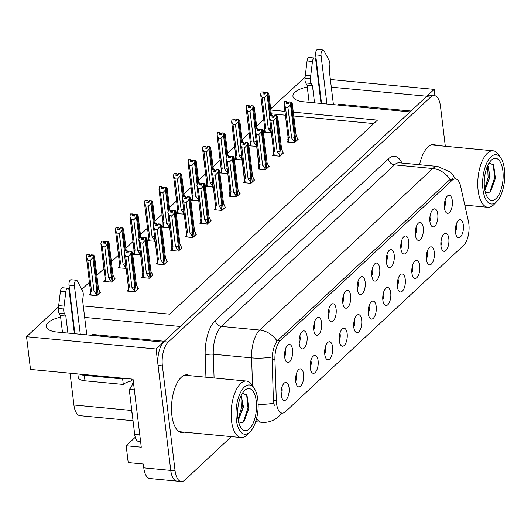 <?xml version="1.0" encoding="UTF-8"?>
<svg xmlns="http://www.w3.org/2000/svg" width="531" height="531" viewBox="0 0 531 531"><rect width="100%" height="100%" fill="white"/><g stroke="black" fill="none" stroke-linecap="round" stroke-linejoin="round"><path stroke-width="0.8" d="M371.78 275.383A5.436 2.389 95.4 0 0 372.716 269.39A5.436 2.389 95.4 0 0 372.47 268.135M379.692 268.434A9.054 3.982 95.4 0 0 375.41 263.376A9.054 3.982 95.4 0 0 371.826 275.775A9.054 3.982 95.4 0 0 373.771 280.607A9.054 3.982 95.4 0 0 378.225 278.224A9.054 3.982 95.4 0 0 379.692 268.434M357.257 288.944A5.436 2.389 95.4 0 0 358.193 282.943A5.436 2.389 95.4 0 0 357.947 281.689M365.162 281.988A9.054 3.982 95.4 0 0 360.881 276.936A9.054 3.982 95.4 0 0 357.303 289.329A9.054 3.982 95.4 0 0 359.248 294.167A9.054 3.982 95.4 0 0 363.702 291.784A9.054 3.982 95.4 0 0 365.162 281.988M342.734 302.497A5.436 2.389 95.4 0 0 343.67 296.504A5.436 2.389 95.4 0 0 343.424 295.249M350.639 295.548A9.054 3.982 95.4 0 0 346.358 290.49A9.054 3.982 95.4 0 0 342.774 302.889A9.054 3.982 95.4 0 0 344.725 307.721A9.054 3.982 95.4 0 0 349.179 305.345A9.054 3.982 95.4 0 0 350.639 295.548M426.393 259.135A5.436 2.389 95.4 0 0 427.329 253.141A5.436 2.389 95.4 0 0 427.077 251.886M434.298 252.185A9.054 3.982 95.4 0 0 430.017 247.127A9.054 3.982 95.4 0 0 426.433 259.526A9.054 3.982 95.4 0 0 428.384 264.358A9.054 3.982 95.4 0 0 432.831 261.975A9.054 3.982 95.4 0 0 434.298 252.185M382.818 299.809A5.436 2.389 95.4 0 0 383.754 293.816A5.436 2.389 95.4 0 0 383.508 292.561M390.73 292.86A9.054 3.982 95.4 0 0 386.449 287.802A9.054 3.982 95.4 0 0 382.864 300.201A9.054 3.982 95.4 0 0 384.809 305.033A9.054 3.982 95.4 0 0 389.263 302.65A9.054 3.982 95.4 0 0 390.73 292.86M444.401 207.588A5.436 2.389 95.4 0 0 445.336 201.594A5.436 2.389 95.4 0 0 445.084 200.34M452.306 200.638A9.054 3.982 95.4 0 0 448.025 195.581A9.054 3.982 95.4 0 0 444.44 207.979A9.054 3.982 95.4 0 0 446.392 212.818A9.054 3.982 95.4 0 0 450.846 210.435A9.054 3.982 95.4 0 0 452.306 200.638M397.341 286.255A5.436 2.389 95.4 0 0 398.283 280.255A5.436 2.389 95.4 0 0 398.031 279.001M405.253 279.299A9.054 3.982 95.4 0 0 400.971 274.248A9.054 3.982 95.4 0 0 397.387 286.64A9.054 3.982 95.4 0 0 399.332 291.479A9.054 3.982 95.4 0 0 403.786 289.096A9.054 3.982 95.4 0 0 405.253 279.299M440.916 245.574A5.436 2.389 95.4 0 0 441.852 239.581A5.436 2.389 95.4 0 0 441.6 238.326M448.821 238.625A9.054 3.982 95.4 0 0 444.54 233.567A9.054 3.982 95.4 0 0 440.956 245.966A9.054 3.982 95.4 0 0 442.907 250.805A9.054 3.982 95.4 0 0 447.354 248.422A9.054 3.982 95.4 0 0 448.821 238.625M299.165 343.172A5.436 2.389 95.4 0 0 300.101 337.178A5.436 2.389 95.4 0 0 299.849 335.924M307.071 336.223A9.054 3.982 95.4 0 0 302.789 331.165A9.054 3.982 95.4 0 0 299.205 343.564A9.054 3.982 95.4 0 0 301.157 348.402A9.054 3.982 95.4 0 0 305.604 346.02A9.054 3.982 95.4 0 0 307.071 336.223M324.726 354.044A5.436 2.389 95.4 0 0 325.662 348.051A5.436 2.389 95.4 0 0 325.41 346.796M332.632 347.095A9.054 3.982 95.4 0 0 328.35 342.037A9.054 3.982 95.4 0 0 324.766 354.436A9.054 3.982 95.4 0 0 326.718 359.268A9.054 3.982 95.4 0 0 331.171 356.885A9.054 3.982 95.4 0 0 332.632 347.095M415.355 234.709A5.436 2.389 95.4 0 0 416.291 228.715A5.436 2.389 95.4 0 0 416.038 227.454M423.26 227.753A9.054 3.982 95.4 0 0 418.979 222.701A9.054 3.982 95.4 0 0 415.395 235.1A9.054 3.982 95.4 0 0 417.346 239.932A9.054 3.982 95.4 0 0 421.793 237.549A9.054 3.982 95.4 0 0 423.26 227.753M295.681 381.165A5.436 2.389 95.4 0 0 296.617 375.165A5.436 2.389 95.4 0 0 296.364 373.91M303.586 374.209A9.054 3.982 95.4 0 0 299.305 369.158A9.054 3.982 95.4 0 0 295.721 381.55A9.054 3.982 95.4 0 0 297.672 386.389A9.054 3.982 95.4 0 0 302.119 384.006A9.054 3.982 95.4 0 0 303.586 374.209M411.864 272.695A5.436 2.389 95.4 0 0 412.806 266.701A5.436 2.389 95.4 0 0 412.554 265.447M419.775 265.746A9.054 3.982 95.4 0 0 415.494 260.688A9.054 3.982 95.4 0 0 411.91 273.087A9.054 3.982 95.4 0 0 413.861 277.919A9.054 3.982 95.4 0 0 418.309 275.536A9.054 3.982 95.4 0 0 419.775 265.746M339.249 340.484A5.436 2.389 95.4 0 0 340.185 334.49A5.436 2.389 95.4 0 0 339.94 333.236M347.155 333.534A9.054 3.982 95.4 0 0 342.873 328.477A9.054 3.982 95.4 0 0 339.289 340.875A9.054 3.982 95.4 0 0 341.241 345.714A9.054 3.982 95.4 0 0 345.694 343.331A9.054 3.982 95.4 0 0 347.155 333.534M429.878 221.148A5.436 2.389 95.4 0 0 430.814 215.155A5.436 2.389 95.4 0 0 430.561 213.9M437.783 214.199A9.054 3.982 95.4 0 0 433.502 209.141A9.054 3.982 95.4 0 0 429.918 221.54A9.054 3.982 95.4 0 0 431.869 226.372A9.054 3.982 95.4 0 0 436.316 223.989A9.054 3.982 95.4 0 0 437.783 214.199M368.295 313.37A5.436 2.389 95.4 0 0 369.231 307.376A5.436 2.389 95.4 0 0 368.985 306.121M376.2 306.42A9.054 3.982 95.4 0 0 371.919 301.362A9.054 3.982 95.4 0 0 368.341 313.761A9.054 3.982 95.4 0 0 370.286 318.593A9.054 3.982 95.4 0 0 374.74 316.21A9.054 3.982 95.4 0 0 376.2 306.42M386.302 261.823A5.436 2.389 95.4 0 0 387.245 255.829A5.436 2.389 95.4 0 0 386.993 254.575M394.214 254.873A9.054 3.982 95.4 0 0 389.933 249.816A9.054 3.982 95.4 0 0 386.349 262.214A9.054 3.982 95.4 0 0 388.294 267.047A9.054 3.982 95.4 0 0 392.748 264.664A9.054 3.982 95.4 0 0 394.214 254.873M353.772 326.93A5.436 2.389 95.4 0 0 354.708 320.93A5.436 2.389 95.4 0 0 354.462 319.675M361.677 319.974A9.054 3.982 95.4 0 0 357.396 314.923A9.054 3.982 95.4 0 0 353.812 327.322A9.054 3.982 95.4 0 0 355.763 332.154A9.054 3.982 95.4 0 0 360.217 329.771A9.054 3.982 95.4 0 0 361.677 319.974M310.204 367.605A5.436 2.389 95.4 0 0 311.139 361.611A5.436 2.389 95.4 0 0 310.887 360.35M318.109 360.649A9.054 3.982 95.4 0 0 313.828 355.597A9.054 3.982 95.4 0 0 310.243 367.996A9.054 3.982 95.4 0 0 312.195 372.828A9.054 3.982 95.4 0 0 316.642 370.446A9.054 3.982 95.4 0 0 318.109 360.649M400.825 248.269A5.436 2.389 95.4 0 0 401.768 242.269A5.436 2.389 95.4 0 0 401.516 241.014M408.737 241.313A9.054 3.982 95.4 0 0 404.456 236.262A9.054 3.982 95.4 0 0 400.872 248.654A9.054 3.982 95.4 0 0 402.823 253.493A9.054 3.982 95.4 0 0 407.27 251.11A9.054 3.982 95.4 0 0 408.737 241.313M281.151 394.719A5.436 2.389 95.4 0 0 282.094 388.725A5.436 2.389 95.4 0 0 281.842 387.471M289.063 387.769A9.054 3.982 95.4 0 0 284.782 382.712A9.054 3.982 95.4 0 0 281.198 395.11A9.054 3.982 95.4 0 0 283.149 399.943A9.054 3.982 95.4 0 0 287.596 397.56A9.054 3.982 95.4 0 0 289.063 387.769M328.211 316.058A5.436 2.389 95.4 0 0 329.147 310.064A5.436 2.389 95.4 0 0 328.901 308.81M336.116 309.108A9.054 3.982 95.4 0 0 331.835 304.051A9.054 3.982 95.4 0 0 328.251 316.449A9.054 3.982 95.4 0 0 330.202 321.282A9.054 3.982 95.4 0 0 334.656 318.899A9.054 3.982 95.4 0 0 336.116 309.108M313.688 329.618A5.436 2.389 95.4 0 0 314.624 323.625A5.436 2.389 95.4 0 0 314.372 322.363M321.594 322.662A9.054 3.982 95.4 0 0 317.312 317.611A9.054 3.982 95.4 0 0 313.728 330.01A9.054 3.982 95.4 0 0 315.68 334.842A9.054 3.982 95.4 0 0 320.133 332.459A9.054 3.982 95.4 0 0 321.594 322.662M455.439 232.02A5.436 2.389 95.4 0 0 456.375 226.02A5.436 2.389 95.4 0 0 456.122 224.766M463.344 225.064A9.054 3.982 95.4 0 0 459.063 220.013A9.054 3.982 95.4 0 0 455.479 232.412A9.054 3.982 95.4 0 0 457.43 237.244A9.054 3.982 95.4 0 0 461.884 234.861A9.054 3.982 95.4 0 0 463.344 225.064M284.643 356.732A5.436 2.389 95.4 0 0 285.578 350.739A5.436 2.389 95.4 0 0 285.326 349.484M292.548 349.783A9.054 3.982 95.4 0 0 288.267 344.725A9.054 3.982 95.4 0 0 284.682 357.124A9.054 3.982 95.4 0 0 286.634 361.956A9.054 3.982 95.4 0 0 291.081 359.573A9.054 3.982 95.4 0 0 292.548 349.783M468.866 223.943A16.302 7.168 95.4 0 0 468.448 221.467L460.563 186.029A16.302 7.168 95.4 0 0 455.439 178.887A16.302 7.168 95.4 0 0 452.107 180.281L280.414 340.563A16.302 7.168 95.4 0 0 274.925 359.328L276.346 400.805A16.302 7.168 95.4 0 0 282.087 413.105A16.302 7.168 95.4 0 0 285.426 411.711L463.583 245.388A16.302 7.168 95.4 0 0 468.866 223.943M319.416 86.055A19.315 7.713 -6.9 0 0 318.912 86.022M307.27 86.958A19.315 7.713 -6.9 0 0 292.946 96.297A19.315 7.713 -6.9 0 0 303.732 101.806L410.051 111.888L180.188 326.479L84.668 317.412M321.388 102.317A19.315 7.713 -6.9 0 0 320.883 102.291M163.415 342.176L156.068 348.993L170.763 470.413A18.107 7.965 95.4 0 0 176.916 481.099A18.107 7.965 95.4 0 1 170.763 470.413L158.065 365.474A18.107 7.965 95.4 0 1 163.933 341.652L426.3 96.715A18.107 7.965 95.4 0 1 430.01 95.168L434.325 95.58A18.107 7.965 95.4 0 0 430.621 97.127L168.254 342.057A18.107 7.965 95.4 0 0 162.38 365.886L175.084 470.824A18.107 7.965 95.4 0 0 181.237 481.511A18.107 7.965 95.4 0 0 184.941 479.964L231.37 436.621M434.935 95.693L434.166 89.374L426.824 96.224L331.304 87.164M156.068 348.993L26.55 336.707L30.513 369.45L133.049 379.18L141.279 447.195L126.172 445.761L135.266 437.272M181.237 481.511L149.934 478.544A18.107 7.965 95.4 0 1 143.782 467.857L143.317 464.008L128.203 462.574L126.172 445.761M270.671 108.809L305.093 77.128M317.983 78.356L318.494 78.402M330.382 79.531L434.166 89.374M60.634 317.206A19.315 7.713 -6.9 0 0 46.31 326.545A19.315 7.713 -6.9 0 0 57.096 332.054L163.409 342.137M72.78 316.303A19.315 7.713 -6.9 0 0 72.276 316.277M83.281 305.962L169.615 314.146L377.455 120.119L293.291 112.141M284.928 111.344L270.817 110.003M70.882 304.781L71.393 304.834M26.55 336.707L58.516 306.865M133.035 420.718L80.068 415.693A18.107 7.965 -84.6 0 1 73.915 405.007L70.065 373.2M263.708 119.588L256.612 126.212M249.178 133.148L242.09 139.772M234.656 146.709L227.567 153.326M220.133 160.262L213.044 166.887M205.61 173.823L198.514 180.447M191.087 187.383L183.991 194.001M176.564 200.937L169.469 207.561M162.041 214.497L154.946 221.122M147.518 228.058L140.423 234.682M132.996 241.618L125.9 248.236M118.473 255.172L111.377 261.796M103.943 268.732L96.854 275.357M89.42 282.293L81.807 289.395M70.769 299.703L70.318 300.121M373.758 123.57L293.756 115.984M285.393 115.187L271.281 113.853M177.48 212.659L176.458 213.615L184.217 214.139M148.434 239.773L147.406 240.729L155.171 241.26M133.912 253.333L132.883 254.289L140.649 254.814M119.389 266.887L118.36 267.85L126.119 268.374M104.866 280.448L103.837 281.41L111.391 282.127L115.061 278.695L114.344 278.629M162.957 226.213L161.935 227.175L169.694 227.699M192.003 199.098L190.981 200.054L198.74 200.585M206.532 185.538L205.504 186.5L213.263 187.025M221.055 171.984L220.026 172.94L227.786 173.464M235.578 158.424L234.549 159.38L242.309 159.904M250.101 144.863L249.072 145.826L256.831 146.35M264.624 131.303L263.595 132.265L271.354 132.79M90.343 294.008L89.314 294.964L96.868 295.681L100.538 292.256L99.821 292.189M200.877 222.343L199.848 223.305L207.402 224.022L211.072 220.591L210.356 220.524M171.825 249.464L170.803 250.42L178.356 251.136L182.027 247.711L181.31 247.638M157.302 263.018L156.273 263.98L163.833 264.697L167.504 261.265L166.787 261.199M142.779 276.578L141.75 277.534L149.311 278.251L152.981 274.826L152.264 274.759M186.348 235.903L185.326 236.859L192.879 237.576L196.55 234.151L195.833 234.085M215.4 208.783L214.371 209.745L221.925 210.462L225.595 207.037L224.879 206.964M229.923 195.229L228.894 196.185L236.448 196.901L240.118 193.476L239.401 193.41M244.446 181.668L243.417 182.624L250.971 183.341L254.641 179.916L253.924 179.85M258.969 168.108L257.94 169.07L265.493 169.787L269.164 166.356L268.447 166.289M273.492 154.554L272.463 155.51L280.023 156.227L283.693 152.802L282.977 152.736M288.014 140.994L286.986 141.95L294.546 142.666L298.216 139.241L297.499 139.175M128.256 290.138L127.228 291.094L134.788 291.811L138.452 288.386L137.741 288.32M410.981 111.019L338.698 104.162L338.818 105.131M345.688 105.782A19.315 7.713 -6.9 0 0 338.698 104.162M164.344 341.267L92.062 334.411A19.315 7.713 173.1 0 1 99.045 336.037M74.24 332.539A19.315 7.713 173.1 0 1 74.745 332.565M436.356 145.421A28.973 12.744 95.4 0 0 433.834 144.578A28.973 12.744 95.4 0 0 419.563 164.729M432.042 145.009A28.973 12.744 95.4 0 0 431.637 144.79M189.72 375.669A28.973 12.744 95.4 0 0 187.197 374.826A28.973 12.744 95.4 0 0 171.878 415.421A28.973 12.744 95.4 0 0 181.728 432.519A28.973 12.744 95.4 0 0 184.357 432.161M185.399 375.264A28.973 12.744 95.4 0 0 185 375.039M274.301 405.365L273.405 400.527L272.058 356.985C272.834 350.088 274.514 344.765 277.096 341.015L449.418 180.022L452.983 178.655M445.323 146.271L440.478 106.266A18.107 7.965 95.4 0 0 434.325 95.58M179.604 431.889A28.973 12.744 95.4 0 0 180.042 431.749M128.011 252.875L127.858 251.561L127.174 250.745L126.597 252.736L128.754 252.942L129.119 251.15L131.276 251.355L130.765 253.864L128.183 256.559L125.708 256.32L129.425 287.065L128.031 288.24L128.383 291.207M129.026 291.267L128.641 288.107L128.071 287.357L128.27 286.096A4.102 1.639 173.1 0 1 128.27 286.096L124.294 253.254L125.017 250.546L127.174 250.745M135.511 291.134L136.062 290.371L131.276 251.355M134.423 291.778L134.741 286.707L130.765 253.864M134.263 290.47L131.907 287.304L128.183 256.559M124.307 253.373L128.27 286.096A4.102 1.639 173.1 0 0 129.425 287.065M137.821 288.977L137.622 287.337L136.421 285.14L132.445 252.305L131.496 251.156L136.049 290.265M136.772 289.959L136.168 290.271M129.013 251.674L127.858 251.561M131.907 287.304A4.102 1.639 -6.9 0 0 134.741 286.707M125.708 256.32L124.294 253.254M124.805 250.745L126.962 250.951M131.496 251.156L129.292 251.11M129.119 251.15L131.336 251.309M131.436 251.209L129.279 251.004M99.901 292.853L99.702 291.207L98.507 289.017L94.531 256.174L93.575 255.026L98.135 294.134M93.522 255.079L91.365 254.873L93.575 255.026M91.1 255.544L89.938 255.438L89.261 254.621L86.885 254.614L89.049 254.82L88.684 256.612L90.841 256.812L91.259 254.973L93.416 255.179L92.852 257.741L90.27 260.429L87.788 260.19L91.511 290.942A4.102 1.639 173.1 0 1 90.356 289.986A4.102 1.639 173.1 0 1 90.35 289.966L90.469 295.077M91.206 255.026L93.363 255.232M97.598 295.004L98.149 294.24L93.416 255.179M98.852 293.829L98.248 294.141M98.507 289.017A4.102 1.639 -6.9 0 0 98.501 288.997A4.102 1.639 -6.9 0 0 98.501 288.983L94.531 256.174M91.511 290.942L90.728 291.977L91.113 295.136M87.788 260.19L86.38 257.123L90.356 289.986M86.394 257.243L90.35 289.966M86.885 254.614L86.38 257.123M92.852 257.741L96.828 290.583A4.102 1.639 173.1 0 1 93.994 291.174L90.27 260.429M96.828 290.583L96.35 294.34L93.994 291.174M96.35 294.34L96.509 295.648M89.938 255.438L90.097 256.745M142.54 239.315L142.381 238.007L141.697 237.191L141.12 239.182L143.277 239.388L143.642 237.596L145.799 237.802L145.295 240.311L142.706 242.999L140.23 242.767L143.947 273.511L142.554 274.686L142.912 277.647M143.549 277.706L143.164 274.547L142.593 273.797L142.793 272.536L138.83 239.813M150.034 277.574L150.585 276.81L145.799 237.802M148.945 278.217L149.264 273.153L145.295 240.311M148.786 276.91L146.43 273.744L142.706 242.999M141.697 237.191L139.328 237.184L138.817 239.693L140.23 242.767M152.344 275.423L152.145 273.777L150.943 271.587L146.968 238.744L146.018 237.596L150.572 276.704M151.295 276.399L150.691 276.717M143.536 238.114L142.381 238.007M146.43 273.744A4.102 1.639 -6.9 0 0 149.264 273.153M143.947 273.511A4.102 1.639 173.1 0 1 142.793 272.556L138.817 239.693M139.328 237.184L141.485 237.39M146.018 237.596L143.815 237.556M146.974 238.764L150.943 271.567A4.102 1.639 -6.9 0 0 150.943 271.567A4.102 1.639 -6.9 0 0 150.937 271.553M143.642 237.596L145.859 237.749M145.965 237.649L143.801 237.443M157.063 225.755L156.904 224.447L156.22 223.631L155.643 225.622L157.8 225.828L158.165 224.036L160.329 224.241L159.818 226.75L157.229 229.438L154.753 229.206L158.47 259.951L157.076 261.126L157.435 264.086M158.072 264.146L157.694 260.993L157.116 260.236L157.315 258.975L153.353 226.252M164.557 264.013L165.108 263.257L160.329 224.241M163.468 264.657L163.787 259.593L159.818 226.75M163.309 263.356L160.953 260.183L157.229 229.438M156.22 223.631L153.851 223.624L153.34 226.14L154.753 229.206M166.867 261.863L166.668 260.223L165.466 258.026L161.49 225.184L160.541 224.042L165.095 263.144M165.818 262.838L165.214 263.157M158.059 224.56L156.904 224.447M160.953 260.183A4.102 1.639 -6.9 0 0 163.787 259.593M158.47 259.951A4.102 1.639 173.1 0 1 157.315 258.995L153.34 226.14M153.851 223.624L156.008 223.83M160.541 224.042L158.338 223.996M165.466 258.026A4.102 1.639 -6.9 0 0 165.466 258.006A4.102 1.639 -6.9 0 0 165.466 257.993L161.497 225.21M158.165 224.036L160.382 224.188M160.488 224.089L158.324 223.89M171.586 212.194L170.75 210.07L170.166 212.061L172.329 212.267L172.688 210.475L174.852 210.681L174.341 213.19L171.759 215.885L169.276 215.646L172.993 246.391L171.599 247.565L171.958 250.526M172.595 250.592L172.217 247.433L171.639 246.683L171.838 245.422A4.102 1.639 173.1 0 1 171.838 245.422L167.862 212.579L168.586 209.864L170.75 210.07M179.08 250.459L179.631 249.696L174.852 210.681M177.991 251.103L178.316 246.032L174.341 213.19M177.832 249.796L175.476 246.63L171.759 215.885M167.876 212.699L171.838 245.422A4.102 1.639 173.1 0 0 172.993 246.391M181.39 248.302L181.19 246.663L179.989 244.466L176.02 211.623L175.064 210.482L179.617 249.583M180.341 249.285L179.737 249.597M172.582 210.999L171.427 210.887M175.476 246.63A4.102 1.639 -6.9 0 0 178.316 246.032M169.276 215.646L167.862 212.579M168.373 210.07L170.531 210.276M175.064 210.482L172.86 210.435M176.02 211.677L179.989 244.452A4.102 1.639 -6.9 0 0 179.989 244.452A4.102 1.639 -6.9 0 0 179.989 244.433M172.688 210.475L174.905 210.628M175.011 210.535L172.854 210.329M114.424 279.293L114.231 277.653L113.03 275.456L109.054 242.614L108.105 241.472L112.658 280.574M108.045 241.519L105.941 241.266L108.105 241.472M105.623 241.983L104.461 241.877L103.784 241.061L101.414 241.054L103.572 241.26L103.206 243.052L105.364 243.258L105.782 241.413L107.939 241.618L107.375 244.18L104.793 246.869L102.31 246.636L106.034 277.381A4.102 1.639 173.1 0 1 104.879 276.425A4.102 1.639 173.1 0 1 104.872 276.405L104.992 281.516M105.729 241.466L107.886 241.671M112.121 281.443L112.672 280.687L107.939 241.618M113.375 280.268L112.771 280.587M113.03 275.456A4.102 1.639 -6.9 0 0 113.03 275.436A4.102 1.639 -6.9 0 0 113.023 275.423L109.054 242.614M106.034 277.381L105.251 278.423L105.636 281.576M102.31 246.636L100.903 243.563L104.879 276.425L100.917 243.683M101.414 241.054L100.903 243.563M107.375 244.18L111.351 277.023A4.102 1.639 173.1 0 1 108.516 277.613L104.793 246.869M111.351 277.023L110.873 280.786L108.516 277.613M110.873 280.786L111.032 282.087M104.461 241.877L104.62 243.185M123.577 229.053L126.192 250.652L123.577 229.053L122.568 227.965L125.309 250.572M122.568 227.965L120.464 227.706L122.628 227.912M120.145 228.43L118.99 228.317L118.307 227.5L115.937 227.5L118.094 227.699L117.729 229.492L119.887 229.697L120.305 227.859L122.469 228.058L121.898 230.62L119.316 233.308L116.84 233.076L120.557 263.821A4.102 1.639 173.1 0 1 119.402 262.865A4.102 1.639 173.1 0 1 119.395 262.852L119.203 264.113L119.774 264.863L119.163 264.996M120.252 227.905L122.409 228.111M125.19 250.559L122.469 228.058M120.557 263.821L119.774 264.863L120.159 268.022M116.84 233.076L115.426 230.009L119.402 262.865M115.439 230.129L119.395 262.852M115.937 227.5L115.426 230.009M121.898 230.62L124.513 252.185M125.542 263.588A4.102 1.639 173.1 0 1 123.039 264.06L119.316 233.308M125.681 264.717L125.396 267.226L123.039 264.06M125.396 267.226L125.555 268.533M118.99 228.317L119.143 229.624M138.106 215.546L140.715 237.098L138.1 215.5L137.091 214.405L139.832 237.012M137.091 214.405L134.934 214.199L137.151 214.351M134.668 214.869L133.513 214.756L132.83 213.947L130.46 213.94L132.617 214.146L132.252 215.931L134.409 216.137L134.828 214.298L136.991 214.504L136.427 217.066L133.839 219.754L131.363 219.515L135.08 250.267A4.102 1.639 173.1 0 1 133.925 249.311A4.102 1.639 173.1 0 1 133.925 249.291L134.044 254.402M134.774 214.351L136.932 214.551M139.713 236.999L136.991 214.504M135.08 250.267L134.297 251.302L134.682 254.462M131.363 219.515L129.949 216.449L133.925 249.311L129.962 216.568M130.46 213.94L129.949 216.449M136.427 217.066L139.036 238.625M140.065 250.028A4.102 1.639 173.1 0 1 137.562 250.499L133.839 219.754M140.204 251.156L139.918 253.665L137.562 250.499M139.918 253.665L140.078 254.973M133.513 214.756L133.673 216.071M152.623 201.939L155.238 223.538L152.623 201.939L151.62 200.844L154.355 223.451M151.62 200.844L149.457 200.638L151.674 200.798M149.191 201.309L148.036 201.203L147.352 200.386L144.983 200.379L147.14 200.585L146.775 202.377L148.932 202.583L149.357 200.738L151.514 200.944L150.95 203.506L148.361 206.194L145.886 205.962L149.603 236.707A4.102 1.639 173.1 0 1 148.448 235.751A4.102 1.639 173.1 0 1 148.448 235.731L148.567 240.842M149.297 200.791L151.461 200.997M154.236 223.445L151.514 200.944M149.603 236.707L148.819 237.749L149.204 240.901M145.886 205.962L144.472 202.888L148.448 235.751M144.485 203.008L148.448 235.731M144.983 200.379L144.472 202.888M150.95 203.506L153.559 225.064M154.587 236.468A4.102 1.639 173.1 0 1 152.085 236.939L148.361 206.194M154.727 237.596L154.441 240.105L152.085 236.939M154.441 240.105L154.601 241.413M148.036 201.203L148.195 202.51M321.527 103.492L315.646 54.885L321.043 55.403L326.923 104.003M309.128 102.317L307.071 85.312L312.467 85.823L314.525 102.828M321.023 103.445L315.799 60.295A3.856 1.693 -84.6 0 0 314.491 58.018A3.856 1.693 -84.6 0 0 312.467 61.457L310.363 78.754A6.033 2.655 95.4 0 0 311.146 83.467L312.467 85.823M307.071 85.312L305.75 82.955L311.146 83.467M310.363 78.754L304.967 78.236L307.064 60.946A3.856 1.693 95.4 0 1 309.095 57.507L314.491 58.018M304.967 78.236A6.033 2.655 95.4 0 0 305.75 82.955M310.695 75.873L305.298 75.362M333.422 104.62L329.247 70.158L329.791 66.063A6.033 2.655 95.4 0 0 329.386 60.992L323.956 50.73A3.856 1.693 -84.6 0 0 323.08 50L317.684 49.489A3.856 1.693 95.4 0 0 315.646 54.885M321.043 55.403A3.856 1.693 -84.6 0 1 323.08 50M74.891 333.74L69.01 285.14L74.406 285.651L80.287 334.251M133.414 382.181L132.903 381.046L131.821 380.939L131.588 379.041M134.343 389.84L129.239 389.356A12.074 5.31 95.4 0 0 133.035 382.141M139.792 434.896L134.688 434.411L129.239 389.356M134.688 434.411A12.074 5.31 95.4 0 0 138.79 441.533L140.615 441.706M77.838 373.943L78.249 377.368A12.074 4.819 -6.9 0 0 84.993 380.813L123.311 384.451L122.641 378.955A12.074 4.819 173.1 0 1 123.491 378.271M79.537 374.103A12.074 4.819 -6.9 0 0 84.329 375.317L122.641 378.955M131.821 380.939A12.074 4.819 -6.9 0 0 123.311 384.451M62.492 332.565L60.434 315.56L65.831 316.071L67.888 333.076M74.386 333.694L69.163 290.543A3.856 1.693 -84.6 0 0 67.849 288.267A3.856 1.693 -84.6 0 0 65.824 291.705L63.727 309.002A6.033 2.655 95.4 0 0 64.51 313.715L65.831 316.071M60.434 315.56L59.114 313.204L64.51 313.715M63.727 309.002L58.33 308.491L60.428 291.194A3.856 1.693 95.4 0 1 62.452 287.756L67.849 288.267M58.33 308.491A6.033 2.655 95.4 0 0 59.114 313.204M64.052 306.121L58.656 305.61M86.779 334.869L82.61 300.407L83.148 296.318A6.033 2.655 95.4 0 0 82.75 291.24L77.314 280.979A3.856 1.693 -84.6 0 0 76.444 280.249L71.048 279.737A3.856 1.693 95.4 0 0 69.01 285.14M74.406 285.651A3.856 1.693 -84.6 0 1 76.444 280.249M484.889 190.251L490.106 176.757L487.843 165.274M487.723 165.533L488.294 166.316L489.569 177.679L484.81 189.832M482.951 189.394A24.751 10.885 -84.6 0 1 487.929 160.787A24.751 10.885 -84.6 0 1 501.052 158.384A24.751 10.885 -84.6 0 1 504.45 169.329A24.751 10.885 -84.6 0 1 496.976 201.342A24.751 10.885 -84.6 0 1 482.951 189.394M496.976 201.342L494.215 204.256A28.369 12.479 -84.6 0 1 493.591 204.88A28.369 12.479 -84.6 0 1 487.783 207.296A28.369 12.479 -84.6 0 1 478.139 190.556A28.369 12.479 -84.6 0 1 487.339 153.233A28.369 12.479 -84.6 0 1 493.14 150.811A28.369 12.479 -84.6 0 1 498.888 155.006L501.052 158.384M491.374 160.13A21.127 9.292 -84.6 0 1 502.877 170.796A21.127 9.292 -84.6 0 1 496.027 198.587A21.127 9.292 -84.6 0 1 487.431 197.266A21.127 9.292 -84.6 0 1 484.451 178.482A21.127 9.292 -84.6 0 1 490.909 160.594A21.127 9.292 -84.6 0 1 491.374 160.13M485.513 192.872L489.562 192.182L490.757 191.027L495.41 178.356L493.644 165.002L489.071 163.017M484.697 189.169L488.135 177.46L487.558 165.898M489.894 191.91L494.646 177.712L493.266 164.418M238.246 420.499L243.47 407.005L241.207 395.529M241.087 395.781L241.658 396.564L242.932 407.934L238.173 420.081M131.316 406.54A27.167 11.947 95.4 0 0 132.312 414.744M236.315 419.643A24.751 10.885 -84.6 0 1 241.293 391.042A24.751 10.885 -84.6 0 1 254.409 388.632A24.751 10.885 -84.6 0 1 257.814 399.577A24.751 10.885 -84.6 0 1 250.333 431.59A24.751 10.885 -84.6 0 1 236.315 419.643M250.333 431.59L247.579 434.504A28.369 12.479 -84.6 0 1 246.948 435.128A28.369 12.479 -84.6 0 1 241.147 437.544A28.369 12.479 -84.6 0 1 231.503 420.804A28.369 12.479 -84.6 0 1 240.702 383.482A28.369 12.479 -84.6 0 1 246.503 381.059A28.369 12.479 -84.6 0 1 252.252 385.254L254.409 388.632M244.738 390.378A21.127 9.292 -84.6 0 1 256.241 401.044A21.127 9.292 -84.6 0 1 249.391 428.842A21.127 9.292 -84.6 0 1 240.789 427.515A21.127 9.292 -84.6 0 1 237.808 408.731A21.127 9.292 -84.6 0 1 244.267 390.843A21.127 9.292 -84.6 0 1 244.738 390.378M238.877 423.121L242.926 422.43L244.121 421.275L248.767 408.604L247.001 395.25L242.435 393.265M238.061 419.417L241.492 407.708L240.921 396.146M243.251 422.158L248.01 407.961L246.63 394.666M186.109 198.64L185.273 196.516L184.688 198.508L186.852 198.707L187.217 196.921L189.375 197.127L188.863 199.636L186.281 202.324L183.799 202.085L187.523 232.837L186.122 234.005L186.481 236.972M187.118 237.032L186.739 233.872L186.162 233.122L186.361 231.861L182.398 199.138M193.603 236.899L194.154 236.136L189.375 197.127M192.514 237.543L192.839 232.478L188.863 199.636M192.361 236.235L189.998 233.069L186.281 202.324M185.273 196.516L182.896 196.51L182.385 199.019L183.799 202.085M195.912 234.748L195.713 233.102L194.512 230.912L190.543 198.07L189.587 196.921L194.14 236.029M194.864 235.724L194.26 236.036M187.111 197.439L185.95 197.333M189.998 233.069A4.102 1.639 -6.9 0 0 192.839 232.478M187.523 232.837A4.102 1.639 173.1 0 1 186.361 231.881L182.385 199.019M182.896 196.51L185.053 196.716M189.587 196.921L187.39 196.882M194.512 230.912A4.102 1.639 -6.9 0 0 194.512 230.892A4.102 1.639 -6.9 0 0 194.512 230.872L190.543 198.09M187.217 196.921L189.428 197.074M189.534 196.974L187.377 196.769M200.632 185.08L199.795 182.956L199.218 184.947L201.375 185.153L201.74 183.361L203.897 183.567L203.386 186.076L200.804 188.764L198.322 188.532L202.045 219.276L200.645 220.451L201.003 223.412M201.641 223.471L201.262 220.319L200.685 219.562L200.884 218.301A4.102 1.639 173.1 0 1 200.884 218.301L196.908 185.458L197.638 182.75L199.795 182.956M208.132 223.339L208.676 222.575L203.897 183.567M207.037 223.982L207.362 218.918L203.386 186.076M206.884 222.681L204.521 219.509L200.804 188.764M196.921 185.578L200.884 218.301A4.102 1.639 173.1 0 0 202.045 219.276M210.435 221.188L210.236 219.549L209.041 217.352L205.066 184.509L204.11 183.368L208.663 222.469M209.387 222.164L208.783 222.482M201.634 183.879L200.472 183.772M204.521 219.509A4.102 1.639 -6.9 0 0 207.362 218.918M198.322 188.532L196.908 185.458M197.419 182.949L199.576 183.155M204.11 183.368L201.913 183.321M205.072 184.556L209.035 217.332A4.102 1.639 -6.9 0 0 209.035 217.332A4.102 1.639 -6.9 0 0 209.035 217.318M201.74 183.361L203.95 183.514M204.057 183.414L201.899 183.208M215.155 171.52L214.318 169.396L213.741 171.387L215.898 171.593L216.263 169.801L218.42 170.006L217.909 172.515L215.327 175.203L212.845 174.971L216.568 205.716L215.168 206.891L215.526 209.851M216.163 209.918L215.785 206.758L215.208 206.008L215.407 204.747L211.451 172.017M222.655 209.785L223.199 209.022L218.42 170.006M221.566 210.429L221.885 205.358L217.909 172.515M221.407 209.121L219.044 205.955L215.327 175.203M214.318 169.396L211.942 169.396L211.431 171.905L212.845 174.971M224.958 207.628L224.759 205.988L223.564 203.791L219.588 170.949L218.633 169.807L223.186 208.909M223.909 208.61L223.305 208.922M216.157 170.325L214.995 170.212M219.044 205.955A4.102 1.639 -6.9 0 0 221.885 205.358M216.568 205.716A4.102 1.639 173.1 0 1 215.407 204.76L211.431 171.905M211.942 169.396L214.106 169.595M218.633 169.807L216.436 169.761M223.564 203.791A4.102 1.639 -6.9 0 0 223.558 203.778A4.102 1.639 -6.9 0 0 223.558 203.758L219.588 170.975M216.263 169.801L218.473 169.953M218.58 169.86L216.422 169.654M167.152 188.432L169.761 209.977L167.152 188.379L166.143 187.29L168.878 209.898M166.143 187.29L163.979 187.085L166.196 187.237M163.714 187.755L162.559 187.642L161.882 186.826L159.506 186.819L161.663 187.025L161.298 188.817L163.462 189.023L163.88 187.177L166.037 187.383L165.473 189.945L162.891 192.634L160.408 192.401L164.125 223.146A4.102 1.639 173.1 0 1 162.971 222.19A4.102 1.639 173.1 0 1 162.971 222.177L163.09 227.281M163.82 187.231L165.984 187.436M168.758 209.884L166.037 187.383M164.125 223.146L163.349 224.188L163.727 227.341M160.408 192.401L158.995 189.335L162.971 222.19L159.008 189.448M159.506 186.819L158.995 189.335M165.473 189.945L168.081 211.511M169.11 222.907A4.102 1.639 173.1 0 1 166.608 223.385L162.891 192.634M169.25 224.036L168.964 226.551L166.608 223.385M168.964 226.551L169.124 227.859M162.559 187.642L162.718 188.95M181.675 174.872L184.284 196.424L181.675 174.825L180.666 173.73L183.401 196.337M180.666 173.73L178.509 173.524L180.719 173.677M178.243 174.195L177.082 174.082L176.405 173.265L174.029 173.265L176.186 173.471L175.821 175.257L177.985 175.462L178.403 173.624L180.56 173.829L179.996 176.385L177.414 179.08L174.931 178.841L178.655 209.586A4.102 1.639 173.1 0 1 177.493 208.63A4.102 1.639 173.1 0 1 177.493 208.617L177.613 213.727M178.343 173.67L180.507 173.876M183.281 196.324L180.56 173.829M178.655 209.586L177.872 210.628L178.25 213.787M174.931 178.841L173.518 175.774L177.493 208.63L173.531 175.894M174.029 173.265L173.518 175.774M179.996 176.385L182.604 197.95M183.64 209.353A4.102 1.639 173.1 0 1 181.131 209.825L177.414 179.08M183.772 210.482L183.487 212.991L181.131 209.825M183.487 212.991L183.646 214.298M177.082 174.082L177.241 175.396M198.806 182.863L196.198 161.265L195.242 160.116L197.924 182.777M195.189 160.17L193.032 159.964L195.242 160.116M192.766 160.634L191.605 160.528L190.928 159.712L188.551 159.705L190.709 159.911L190.35 161.703L192.507 161.909L192.926 160.063L195.083 160.269L194.519 162.831L191.937 165.519L189.454 165.287L193.178 196.032A4.102 1.639 173.1 0 1 192.016 195.076A4.102 1.639 173.1 0 1 192.016 195.056L192.136 200.167M192.872 160.116L195.03 160.322M197.804 182.764L195.083 160.269M193.178 196.032L192.395 197.067L192.773 200.227M189.454 165.287L188.04 162.214L192.016 195.076M188.054 162.333L192.016 195.056M188.551 159.705L188.04 162.214M194.519 162.831L197.127 184.39M198.163 195.793A4.102 1.639 173.1 0 1 195.654 196.264L191.937 165.519M198.295 196.921L198.017 199.43L195.654 196.264M198.017 199.43L198.169 200.738M191.605 160.528L191.764 161.836M229.677 157.966L229.518 156.652L228.841 155.835L228.264 157.826L230.421 158.032L230.786 156.247L232.943 156.446L232.432 158.961L229.85 161.65L227.368 161.411L231.091 192.156L229.691 193.33L230.049 196.297M230.693 196.357L230.308 193.198L229.731 192.448L229.93 191.187A4.102 1.639 173.1 0 1 229.93 191.187L225.96 158.344L226.684 155.636L228.841 155.835M237.178 196.224L237.729 195.461L232.943 156.446M236.089 196.868L236.408 191.797L232.432 158.961M235.93 195.561L233.574 192.395L229.85 161.65M225.974 158.464L229.93 191.187A4.102 1.639 173.1 0 0 231.091 192.156M239.481 194.067L239.282 192.428L238.087 190.231L234.111 157.395L233.155 156.247L237.715 195.355M238.432 195.05L237.828 195.362M230.68 156.764L229.518 156.652M233.574 192.395A4.102 1.639 -6.9 0 0 236.408 191.797M227.368 161.411L225.96 158.344M226.465 155.835L228.629 156.041M233.155 156.247L230.958 156.2M234.118 157.441L238.08 190.217A4.102 1.639 -6.9 0 0 238.08 190.217A4.102 1.639 -6.9 0 0 238.08 190.198M230.786 156.247L232.996 156.399M233.102 156.3L230.945 156.094M244.2 144.405L243.364 142.281L242.786 144.273L244.944 144.478L245.309 142.686L247.466 142.892L246.955 145.401L244.373 148.089L241.89 147.857L245.614 178.602L244.214 179.777L244.572 182.737M245.216 182.797L244.831 179.644L244.26 178.887L240.497 144.903M251.701 182.664L252.252 181.901L247.466 142.892M250.612 183.308L250.931 178.243L246.955 145.401M250.453 182L248.096 178.834L244.373 148.089M243.364 142.281L240.988 142.275L240.483 144.784L241.89 147.857M254.004 180.513L253.811 178.867L252.61 176.677L248.634 143.835L247.685 142.686L252.238 181.794M252.955 181.489L252.351 181.808M245.203 143.204L244.041 143.098M248.096 178.834A4.102 1.639 -6.9 0 0 250.931 178.243M245.614 178.602A4.102 1.639 173.1 0 1 244.459 177.646L240.483 144.784M240.988 142.275L243.152 142.481M247.685 142.686L245.481 142.647M252.61 176.677A4.102 1.639 -6.9 0 0 252.61 176.657L248.634 143.835M245.309 142.686L247.519 142.839M247.625 142.739L245.468 142.534M258.723 130.845L258.57 129.537L257.887 128.721L257.309 130.712L259.467 130.918L259.832 129.126L261.989 129.332L261.478 131.841L258.896 134.529L256.42 134.297L260.137 165.041L258.743 166.216L259.095 169.177M259.739 169.236L259.354 166.084L258.783 165.327L255.019 131.343M266.223 169.11L266.774 168.347L261.989 129.332M265.135 169.754L265.454 164.683L261.478 131.841M264.976 168.446L262.619 165.274L258.896 134.529M257.887 128.721L255.517 128.714L255.006 131.23L256.42 134.297M268.533 166.953L268.334 165.314L267.133 163.117L263.157 130.274L262.208 129.133L266.761 168.234M267.485 167.935L266.881 168.247M259.725 129.65L258.57 129.537M262.619 165.274A4.102 1.639 -6.9 0 0 265.454 164.683M260.137 165.041A4.102 1.639 173.1 0 1 258.982 164.086L255.006 131.23M255.517 128.714L257.674 128.92M262.208 129.133L260.004 129.086M267.133 163.117A4.102 1.639 -6.9 0 0 267.133 163.097A4.102 1.639 -6.9 0 0 267.126 163.083L263.164 130.301M259.832 129.126L262.048 129.279M262.148 129.179L259.991 128.98M273.253 117.291L273.093 115.977L272.41 115.161L271.832 117.152L273.989 117.358L274.354 115.566L276.512 115.771L276.001 118.28L273.419 120.975L270.943 120.736L274.66 151.481L273.266 152.656L273.624 155.623M274.261 155.683L273.877 152.523L273.306 151.773L273.505 150.512L269.542 117.789M280.746 155.55L281.297 154.786L276.512 115.771M279.658 156.194L279.976 151.123L276.001 118.28M279.498 154.886L277.142 151.72L273.419 120.975M272.41 115.161L270.04 115.161L269.529 117.67L270.943 120.736M283.056 153.393L282.857 151.753L281.656 149.556L277.68 116.714L276.731 115.572L281.284 154.68M282.007 154.375L281.403 154.687M274.248 116.09L273.093 115.977M277.142 151.72A4.102 1.639 -6.9 0 0 279.976 151.123M274.66 151.481A4.102 1.639 173.1 0 1 273.505 150.525L269.529 117.67M270.04 115.161L272.197 115.366M276.731 115.572L274.527 115.526M281.649 149.523A4.102 1.639 -6.9 0 1 281.656 149.543A4.102 1.639 -6.9 0 0 281.656 149.543L277.68 116.714M274.354 115.566L276.571 115.725M276.671 115.625L274.514 115.419M287.775 103.731L287.616 102.423L286.932 101.607L286.355 103.598L288.512 103.797L288.877 102.012L291.034 102.217L290.53 104.726L287.941 107.415L285.466 107.176L289.183 137.927L287.789 139.095L288.147 142.062M288.784 142.122L288.399 138.963L287.829 138.213L288.028 136.952A4.102 1.639 173.1 0 1 288.028 136.952L284.052 104.109L284.775 101.401L286.932 101.607M295.269 141.989L295.82 141.226L291.034 102.217M294.181 142.633L294.499 137.569L290.53 104.726M294.021 141.326L291.665 138.16L287.941 107.415M284.065 104.229L288.028 136.952A4.102 1.639 173.1 0 0 289.183 137.927M297.579 139.839L297.38 138.193L296.179 136.002L292.203 103.16L291.253 102.012L295.807 141.12M296.53 140.815L295.926 141.127M288.771 102.529L287.616 102.423M291.665 138.16A4.102 1.639 -6.9 0 0 294.499 137.569M285.466 107.176L284.052 104.109M284.563 101.6L286.72 101.806M291.253 102.012L289.05 101.972M296.179 136.002A4.102 1.639 -6.9 0 0 296.179 135.982A4.102 1.639 -6.9 0 0 296.179 135.963L292.209 103.18M288.877 102.012L291.094 102.164M291.2 102.065L289.037 101.859M210.727 147.751L213.336 169.303L210.721 147.704L209.712 146.609L212.446 169.216M209.712 146.609L207.608 146.357L209.765 146.563M207.289 147.08L206.128 146.968L205.451 146.151L203.074 146.144L205.231 146.35L204.873 148.142L207.03 148.348L207.448 146.503L209.606 146.709L209.041 149.271L206.459 151.959L203.977 151.727L207.701 182.472A4.102 1.639 173.1 0 1 206.539 181.516A4.102 1.639 173.1 0 1 206.539 181.496L206.659 186.607M207.395 146.556L209.553 146.762M212.327 169.21L209.606 146.709M207.701 182.472L206.917 183.514L207.296 186.666M203.977 151.727L202.563 148.66L206.539 181.516L202.583 148.773M203.074 146.144L202.563 148.66M209.041 149.271L211.65 170.836M212.685 182.233A4.102 1.639 173.1 0 1 210.176 182.704L206.459 151.959M212.818 183.361L212.539 185.877L210.176 182.704M212.539 185.877L212.699 187.177M206.128 146.968L206.287 148.275M225.25 134.197L227.859 155.742L225.244 134.144L224.235 133.055L226.969 155.663M224.235 133.055L222.077 132.85L224.288 133.002M221.812 133.52L220.65 133.407L219.973 132.591L217.597 132.591L219.761 132.796L219.396 134.582L221.553 134.788L221.971 132.949L224.128 133.148L223.564 135.71L220.982 138.405L218.5 138.166L222.224 168.911A4.102 1.639 173.1 0 1 221.069 167.955A4.102 1.639 173.1 0 1 221.062 167.942L221.181 173.046M221.918 132.996L224.075 133.201M226.856 155.649L224.128 133.148M222.224 168.911L221.44 169.953L221.825 173.113M218.5 138.166L217.086 135.1L221.069 167.955M217.106 135.219L221.062 167.942M217.597 132.591L217.086 135.1M223.564 135.71L226.173 157.276M227.208 168.679A4.102 1.639 173.1 0 1 224.706 169.15L220.982 138.405M227.341 169.807L227.062 172.316L224.706 169.15M227.062 172.316L227.222 173.624M220.65 133.407L220.81 134.715M239.773 120.637L242.382 142.189L239.766 120.59L238.758 119.495L241.492 142.102M238.758 119.495L236.653 119.236L238.817 119.442M236.335 119.96L235.173 119.853L234.496 119.037L232.12 119.03L234.284 119.236L233.919 121.028L236.076 121.227L236.494 119.389L238.651 119.594L238.087 122.157L235.505 124.845L233.023 124.606L236.746 155.357A4.102 1.639 173.1 0 1 235.591 154.402A4.102 1.639 173.1 0 1 235.585 154.382L235.704 159.492M236.441 119.442L238.598 119.648M241.379 142.089L238.651 119.594M236.746 155.357L235.963 156.393L236.348 159.552M233.023 124.606L231.616 121.539L235.591 154.402L231.629 121.659M232.12 119.03L231.616 121.539M238.087 122.157L240.696 143.715M241.731 155.118A4.102 1.639 173.1 0 1 239.229 155.59L235.505 124.845M241.87 156.247L241.585 158.756L239.229 155.59M241.585 158.756L241.744 160.063M235.173 119.853L235.333 121.161M254.289 107.03L256.904 128.628L254.289 107.03L253.28 105.934L256.022 128.542M253.28 105.934L251.176 105.682L253.34 105.888M250.858 106.399L249.703 106.293L249.019 105.477L246.649 105.47L248.807 105.676L248.442 107.468L250.599 107.674L251.017 105.828L253.181 106.034L252.61 108.596L250.028 111.284L247.552 111.052L251.269 141.797A4.102 1.639 173.1 0 1 250.114 140.841A4.102 1.639 173.1 0 1 250.108 140.821L250.227 145.932M250.964 105.881L253.121 106.087M255.902 128.535L253.181 106.034M251.269 141.797L250.486 142.839L250.871 145.992M247.552 111.052L246.138 107.979L250.114 140.841M246.152 108.098L250.108 140.821M246.649 105.47L246.138 107.979M252.61 108.596L255.219 130.155M256.254 141.558A4.102 1.639 173.1 0 1 253.752 142.029L250.028 111.284M256.393 142.686L256.108 145.202L253.752 142.029M256.108 145.202L256.267 146.503M249.703 106.293L249.855 107.601M268.819 93.522L271.427 115.068L268.812 93.469L267.803 92.381L270.544 114.988M267.803 92.381L265.646 92.175L267.863 92.328M265.381 92.845L264.226 92.733L263.542 91.916L261.172 91.916L263.33 92.115L262.964 93.907L265.122 94.113L265.54 92.268L267.704 92.474L267.133 95.036L264.551 97.724L262.075 97.492L265.792 128.236A4.102 1.639 173.1 0 1 264.637 127.281A4.102 1.639 173.1 0 1 264.637 127.267L264.75 132.372M265.487 92.321L267.644 92.527M270.425 114.975L267.704 92.474M265.792 128.236L265.009 129.279L265.394 132.438M262.075 97.492L260.661 94.425L264.637 127.281L260.675 94.538M261.172 91.916L260.661 94.425M267.133 95.036L269.748 116.601M270.777 128.004A4.102 1.639 173.1 0 1 268.274 128.475L264.551 97.724M270.916 129.133L270.631 131.642L268.274 128.475M270.631 131.642L270.79 132.949M264.226 92.733L264.385 94.04M143.782 467.857L175.084 470.824M73.915 405.007L131.615 410.476M274.925 359.328L271.985 359.049M280.414 340.563L277.726 340.305M276.346 400.805L273.405 400.527M452.107 180.281L449.418 180.022M92.062 334.411L92.175 335.38M281.37 413.032A21.127 16.992 47 0 1 278.709 416.45L275.967 418.64C271.646 421.508 266.887 422.729 261.677 422.298A24.147 10.62 -84.6 0 1 256.599 418.421M277.096 341.015A21.127 16.992 -133 0 0 259.719 330.063L432.765 168.513A21.127 16.992 47 0 1 450.142 179.465M272.058 356.985A21.127 5.356 178 0 1 251.588 357.867A24.147 10.62 -84.6 0 1 259.719 330.063L221.4 326.426A24.147 10.62 95.4 0 0 213.27 354.23L214.086 377.979M388.387 158.875A6.033 4.859 47 0 0 394.447 164.875L432.765 168.513A24.147 10.62 -84.6 0 1 437.703 166.455L399.392 162.818A24.147 10.62 95.4 0 0 394.447 164.875L221.4 326.426A6.033 4.859 47 0 1 215.34 320.419L388.387 158.875A30.181 13.282 -84.6 0 1 401.927 163.057M252.537 385.712L251.588 357.867L213.27 354.23A6.033 1.533 -2 0 0 205.178 355.173A30.181 13.282 -84.6 0 1 215.34 320.419M273.744 403.188A21.127 5.356 178 0 1 258.139 404.37M205.928 377.209L205.178 355.173M430.621 97.127L426.3 96.715M168.254 342.057L163.933 341.652M162.38 365.886L158.065 365.474M312.467 61.457L307.064 60.946M84.993 380.813L84.329 375.317M65.824 291.705L60.428 291.194M282.087 413.105L279.791 412.886M455.432 178.887L452.624 174.473L450.407 172.124L437.703 166.455M278.709 416.45L282.28 413.118M261.677 422.298L255.657 421.727M136.401 284.994L136.945 285.983M136.421 285.127L132.451 252.325M98.487 288.871L99.031 289.86M150.923 271.441L151.468 272.43M165.453 257.88L165.997 258.869M179.976 244.32L180.52 245.309M113.01 275.31L113.554 276.299M119.156 264.996L119.515 267.956M464.811 205.119L487.783 207.296M431.205 144.93L493.14 150.811M179.206 431.67L241.147 437.544M184.562 375.185L246.503 381.059M194.499 230.759L195.043 231.755M209.022 217.206L209.566 218.195M223.544 203.645L224.089 204.634M198.813 182.863L196.198 161.285M238.067 190.085L238.611 191.074M252.59 176.531L253.134 177.52M267.113 162.971L267.657 163.96M281.636 149.41L282.18 150.399M296.159 135.856L296.703 136.845"/></g></svg>
